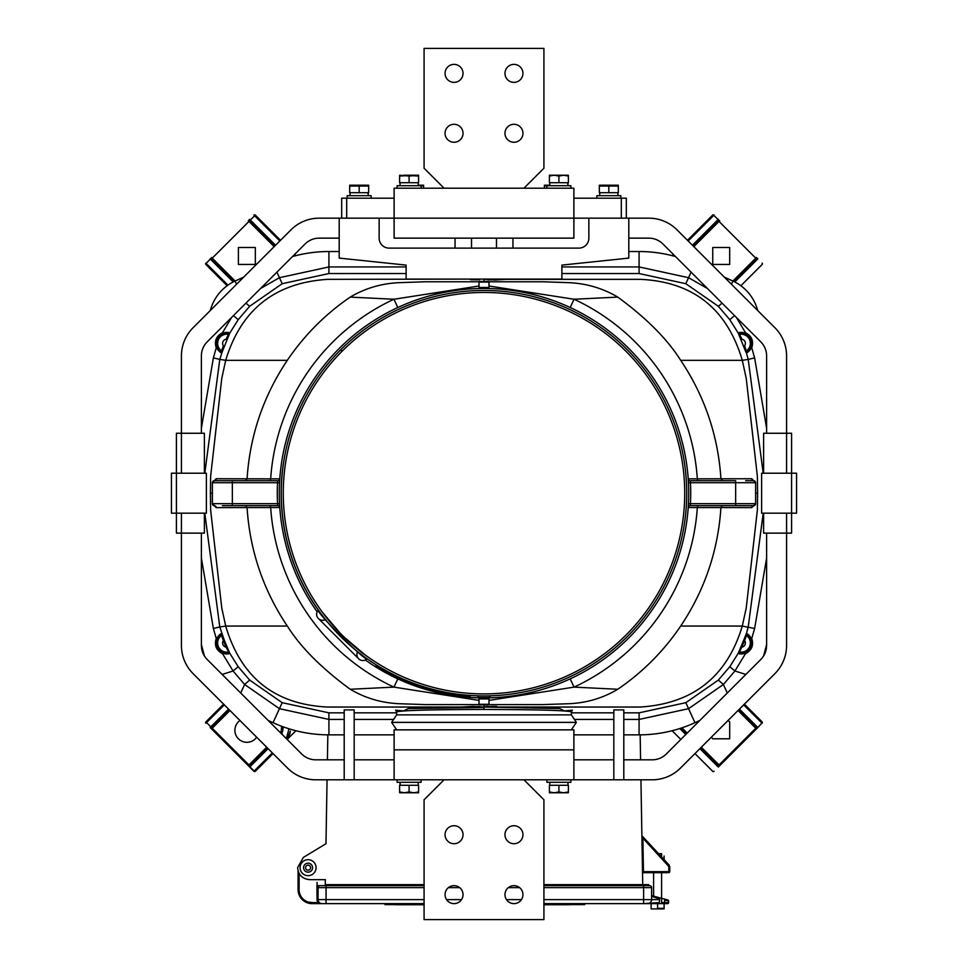 <?xml version="1.0" encoding="UTF-8"?>
<svg xmlns="http://www.w3.org/2000/svg" width="968" height="968" viewBox="0 0 968 968"><rect width="100%" height="100%" fill="white"/><g stroke="black" fill="none" stroke-linecap="round" stroke-linejoin="round"><path stroke-width="1.45" d="M216.251 507.631A1.996 1.875 90 0 0 214.376 505.671L212.379 503.675L277.55 503.675L277.792 505.671A1.996 1.996 0 0 1 279.788 507.522L216.251 507.631L212.343 503.675L212.343 493.184L210.383 493.184L212.379 493.232M711.371 737.168L712.738 738.79L729.69 738.79L729.69 721.85L728.057 720.482M729.69 738.79L712.738 738.79L711.383 737.156M729.69 264.445L712.738 264.445L729.69 264.445L729.69 247.506L712.738 247.506L712.738 264.445L712.738 247.493M255.346 264.445L238.394 264.445L255.334 264.445L255.334 247.506L238.394 247.506L238.394 264.445L238.394 247.493M239.979 720.519A11.979 11.979 -135 0 0 238.394 738.79A11.979 11.979 45 0 1 238.394 721.85M229.96 710.5L212.246 728.214L248.97 764.938L248.268 765.64L249.671 767.055A1.004 1.004 45 0 1 249.671 765.652A1.004 1.004 0 0 0 249.671 767.055L253.918 771.29L249.913 766.825A1.004 0.665 -135 0 1 249.671 765.652L248.97 764.938L266.684 747.223M273.036 753.576L255.322 771.29A1.004 0.665 -135 0 1 254.148 771.06L272.335 752.874M283.116 726.811L282.922 729.945L282.39 729.412L281.216 733.514L282.39 729.412L281.41 729.327L281.615 726.254M280.478 732.776A8.99 8.99 -135 0 0 281.41 729.327M255.346 738.79A11.979 11.979 45 0 1 238.394 738.79A11.979 11.979 -135 0 0 256.677 737.205M229.259 709.798L211.544 727.512L210.141 727.525L248.268 765.64L211.544 728.928L212.246 728.214L211.544 727.512A1.004 1.004 45 0 1 210.129 727.512L210.213 727.585M253.918 771.29L253.906 771.29A1.004 1.004 45 0 0 255.31 771.315M205.894 723.278L205.894 723.278A1.004 1.004 45 0 1 205.894 721.862L223.608 704.147L205.894 721.862M211.544 727.512L210.83 726.811L228.557 709.096M224.322 704.849L206.595 722.576L210.83 726.811M274.876 245.933L249.671 220.728L250.373 220.026L275.59 245.231M279.825 240.996L254.62 215.779L250.373 220.026M294.768 255.939L293.945 255.116M227.129 285.741L205.894 264.506A1.004 0.665 -45 0 1 206.123 263.332L227.952 285.149M233.227 281.954L210.358 259.097A1.004 0.665 -45 0 1 211.544 258.855L212.246 258.154L235.127 281.035M211.532 258.855A1.004 1.004 -45 0 0 210.129 258.855L211.544 258.855L234.171 281.494M274.174 246.646L248.97 221.43L249.671 220.728A1.004 1.004 135 0 1 249.671 219.312L249.599 219.397M253.906 215.077L253.918 215.09A1.004 1.004 135 0 1 255.322 215.09L280.526 240.282L255.322 215.09M744.392 704.147L762.106 721.862A1.004 0.665 135 0 1 761.876 723.048L743.678 704.849M733.829 281.494L756.456 258.855L757.17 259.569L734.772 281.954M687.474 240.282L712.678 215.077A1.004 0.665 45 0 1 713.852 215.319L688.175 240.996M692.41 245.231L718.087 219.554A1.004 0.665 45 0 1 718.329 220.728L718.329 220.728A1.004 1.004 45 0 0 718.329 219.312L719.03 221.43L693.826 246.646M732.873 281.035L755.754 258.154L756.456 258.855A1.004 1.004 -135 0 1 757.871 258.855L757.787 258.783M762.106 263.102L762.106 263.102A1.004 1.004 -135 0 1 762.106 264.518L740.871 285.741L762.106 264.518M718.329 220.728L693.124 245.933L718.329 220.728M718.087 219.554L713.852 215.319M674.055 255.116L673.232 255.939M672.119 255.649L673.353 254.415M712.69 215.065A1.004 1.004 -135 0 1 714.082 215.09M739.443 709.096L757.641 727.283A1.004 0.665 135 0 1 756.456 727.512A1.004 1.004 0 0 0 757.871 727.512L761.876 723.048M701.316 747.223L719.03 764.938L755.754 728.214L756.456 728.928L757.859 727.525A1.004 1.004 -45 0 1 756.456 727.512L738.741 709.798M681.932 727.839L687.195 733.103M756.456 727.512L755.754 728.214L738.04 710.5M700.614 747.925L718.329 765.652L718.329 767.055L756.456 728.916L719.732 765.64L719.03 764.938L718.329 765.64A1.004 1.004 -45 0 1 718.329 767.055L718.401 766.971M762.106 723.278L762.106 723.278A1.004 1.004 -45 0 0 762.119 721.874M714.094 771.29L714.082 771.29A1.004 1.004 -45 0 1 712.678 771.29L694.963 753.576L712.678 771.29M672.119 730.731L680.843 739.455L672.119 730.731M210.358 259.097L206.123 263.332M295.881 255.649L294.647 254.415L295.881 255.649M205.894 264.518L205.894 264.518A1.004 1.004 135 0 1 205.894 263.102M295.881 730.731L287.157 739.455M287.097 739.383L289.771 734.192A14.98 14.98 -135 0 0 290.315 731.118L287.097 739.383M268.1 748.639L249.913 766.825L254.148 771.06M286.31 738.608L289.033 728.795M249.671 765.652L267.386 747.925M282.39 729.412L282.571 726.605L282.39 729.412M718.329 765.652L717.627 766.354L699.9 748.639M685.78 734.506L679.802 728.529M680.867 728.19L686.481 733.805M573.879 759.82L613.821 759.82L613.821 779.797L573.879 779.797L573.879 729.86L394.121 729.86L394.121 749.837L573.879 749.837L394.121 749.837L394.121 779.797L354.179 779.797L354.179 709.895L344.197 709.895L344.197 779.797L354.179 779.797L354.179 759.82L394.121 759.82M365.347 660.007A204.72 204.72 0 0 0 484 697.904C453.944 697.855 425.218 691.515 397.8 678.87L393.964 687.123L479.003 700.372M751.749 478.736A1.996 1.875 -90 0 0 753.624 480.709L755.621 482.705L690.45 482.705L690.208 480.709A1.996 1.996 0 0 1 688.212 478.845L751.749 478.736L755.657 482.705L755.657 493.184L757.617 493.184L757.375 476.365L746.231 378.403L742.299 360.326C727.004 308.719 692.967 281.724 640.199 279.341L484 279.341L484 281.773L425.327 281.773L399.312 282.656C381.586 283.406 365.214 288.222 350.222 297.103C325.248 314.213 304.279 335.279 287.302 360.326L225.701 360.326L221.769 378.403L210.625 476.365L210.383 493.184L210.625 510.015L221.769 607.964L225.701 626.054C240.996 677.648 275.033 704.644 327.801 707.039L484 707.039L484 704.607L542.673 704.607L568.688 703.724C586.378 703.022 602.737 698.206 617.778 689.264L574.036 687.123L570.2 678.87C542.866 691.491 514.129 697.843 484 697.904A204.72 204.72 0 0 0 688.72 493.184A204.72 204.72 0 0 0 302.064 399.336A204.72 204.72 0 0 0 317.177 611.849M488.997 286.008L574.036 299.245L570.2 307.509C542.866 294.877 514.129 288.537 484 288.464C453.944 288.512 425.218 294.865 397.8 307.509L393.964 299.245L479.003 286.008M212.343 493.184L212.343 482.705L214.376 480.709L277.792 480.709L277.55 482.705L279.546 482.802L279.788 478.845L247.07 478.809L245.461 480.709M279.788 507.522L279.546 503.566L277.55 503.675A206.716 206.716 0 0 1 277.55 482.705L232.344 482.705L232.344 480.709L222.362 480.709M222.362 505.671L232.344 505.671L222.362 505.671M745.638 480.709L753.624 480.709A1.996 1.996 0 0 1 755.621 482.705L755.621 503.675A1.996 1.996 0 0 1 753.624 505.671L690.208 505.671L690.45 503.675L688.454 503.566L688.212 507.522L697.335 507.571A213.819 213.819 0 0 1 574.036 687.123L488.997 700.372M739.407 334.359A9.196 9.196 0 0 1 746.304 351.009L746.812 351.735L750.999 347.464C752.923 341.22 751.011 336.598 745.263 333.597L739.25 333.536L741.899 339.236A4.223 4.223 0 0 1 744.622 345.806L746.304 351.009A1.004 0.992 -35.7 0 0 745.904 352.134L738.185 333.028L745.481 332.726C751.761 336.017 753.854 341.063 751.749 347.875L746.413 352.848L745.904 352.134M564.417 710.923L572.451 710.173L571.374 711.867C566.341 710.403 537.216 709.605 484 709.447C430.881 709.592 401.756 710.403 396.626 711.867L396.626 714.88L571.374 714.88L396.626 714.88L391.629 722.37L576.371 722.37L571.374 729.86M571.374 711.867L571.374 714.88L576.371 722.37M221.188 351.735L223.378 345.806A4.223 4.223 0 0 1 226.101 339.236L228.751 333.536L222.737 333.597C216.989 336.622 215.077 341.244 217.001 347.464L221.188 351.735A1.004 0.992 -144.7 0 1 221.587 352.848L216.251 347.875L213.371 357.894L201.392 428.243M484 704.607L425.327 704.607L399.312 703.724C381.634 702.974 365.263 698.158 350.222 689.264C321.679 668.368 300.709 647.29 287.302 626.054C263.26 590.081 249.853 550.586 247.07 507.571L245.461 505.671M740.992 646.733L743.678 640.223L744.622 640.574L739.25 652.831L741.149 653.436L745.263 652.783C751.011 649.758 752.923 645.136 750.999 638.916L746.812 634.645L744.622 640.574A4.223 4.223 0 0 1 741.899 647.144L740.992 646.733L738.185 653.34L729.787 666.71L718.329 680.093L723.386 684.485L734.93 670.993L745.481 653.654L738.185 653.34M757.617 493.184L757.375 510.015L746.231 607.964L742.299 626.054C727.029 676.705 692.991 703.7 640.199 707.039L484 707.039L559.734 708.588L564.453 710.923M224.322 640.223L227.008 646.733L226.101 647.144L223.378 640.574L224.322 640.223L219.784 626.962L213.371 628.486L201.392 558.125M484 281.773L542.673 281.773L568.688 282.656C586.366 283.406 602.737 288.222 617.778 297.103C646.321 318.012 667.291 339.078 680.698 360.326C704.74 396.299 718.147 435.794 720.93 478.809L722.539 480.709M617.778 297.103L574.036 299.245A213.819 213.819 0 0 1 697.335 478.797A1.996 1.391 -90 0 0 698.727 480.709M680.698 360.326L742.299 360.326L748.216 359.418L746.413 352.848A1.004 0.992 -35.3 0 1 746.812 351.735M489.457 279.921L506.155 279.353L494.987 280.006L486.335 279.389L489.457 279.921M350.222 297.103L393.964 299.245A213.819 213.819 0 0 0 270.665 478.797A1.996 1.391 90 0 1 269.273 480.709M204.792 473.219L219.784 359.418L225.701 360.326C240.971 309.675 275.009 282.68 327.801 279.341L484 279.087M479.571 279.825L470.509 279.716L479.571 279.825M227.008 646.733L229.815 653.34L238.213 666.71L249.671 680.093L244.614 684.485L233.07 670.993L222.519 653.654C216.239 650.363 214.146 645.305 216.251 638.493L221.587 633.532M216.251 638.493L213.371 628.486M243.694 277.114L235.079 281.059A44.939 44.939 0 0 0 210.927 308.381A613.155 613.155 0 0 0 210.237 310.571M344.197 719.43L328.914 719.43L328.914 734.857A134.31 134.31 0 0 1 273.036 722.685L268.148 720.446M201.392 644.543A613.155 613.155 0 0 0 204.429 655.989M231.558 317.504L222.519 332.726L229.815 333.028L238.213 319.67L249.671 306.287L282.184 283.697L328.914 273.545L328.914 251.523A134.31 134.31 0 0 0 292.517 256.544M406.112 266.938L328.914 266.938L279.437 277.695L276.909 272.153M738.185 333.028L729.787 319.67L718.329 306.287L685.816 283.697L639.086 273.545L639.086 266.938L688.563 277.695L707.451 288.5M718.329 306.287L722.08 303.141M249.671 306.287L245.92 303.141M238.213 319.67L233.421 315.641M216.251 347.875C214.146 341.087 216.239 336.029 222.519 332.726M213.371 357.894L219.784 359.418L222.096 352.134A1.004 0.992 -144.3 0 0 221.696 351.009A9.196 9.196 0 0 1 228.593 334.359M229.815 333.028L222.096 352.134M287.302 626.054L225.701 626.054L219.784 626.962L204.792 513.161M478.543 706.458L461.845 707.027L473.013 706.362L481.665 706.991L478.543 706.458M403.547 710.923L408.254 708.588L484 707.451L484 709.447M729.787 666.71L734.93 670.993L745.844 674.442M718.329 680.093L685.816 702.683L639.086 712.835L639.086 719.43L688.563 708.685L723.386 684.485L727.283 693.003M249.671 680.093L282.184 702.683L328.914 712.835L328.914 719.43L279.437 708.685L273.036 722.685M238.213 666.71L233.07 670.993L222.156 674.442M229.815 653.34L222.519 653.654M623.803 734.857L639.086 734.857A134.31 134.31 0 0 0 694.963 722.685L699.852 720.446M328.914 734.857L344.197 734.857M354.179 734.857L394.121 734.857M573.879 734.857L613.821 734.857M628.801 251.523L639.086 251.523A134.31 134.31 0 0 1 675.482 256.544M724.306 277.114L732.921 281.059A44.939 44.939 0 0 1 757.073 308.381A613.155 613.155 0 0 1 757.762 310.571M766.608 644.543A613.155 613.155 0 0 1 763.57 655.989M739.528 332.423L739.576 332.52A10.987 10.987 0 0 1 747.477 352.376L747.502 352.461M228.472 332.423L228.424 332.52A10.987 10.987 0 0 0 220.522 352.376L220.498 352.461M228.472 653.945L228.424 653.848A10.987 10.987 0 0 1 220.522 634.004L220.498 633.907M739.528 653.945L739.576 653.848A10.987 10.987 0 0 0 747.477 634.004L747.502 633.907M328.914 251.523L339.199 251.523M729.787 319.67L734.579 315.641M736.442 317.504L745.481 332.726M751.749 347.875L754.629 357.894L766.608 428.243M763.207 513.161L748.216 626.962L746.413 633.532L751.749 638.493L754.629 628.486L766.608 558.125M751.749 638.493C753.854 645.293 751.761 650.339 745.481 653.654M743.678 640.223L746.413 633.532M617.778 689.264C642.752 672.167 663.721 651.101 680.698 626.054L742.299 626.054L754.629 628.486M493.995 706.374L496.826 706.41L496.644 706.991L485.682 706.604L493.995 706.374M350.222 689.264L393.964 687.123A213.819 213.819 0 0 1 270.665 507.571A1.996 1.391 90 0 0 269.273 505.671M755.657 493.184L755.657 503.675L751.749 507.631L720.93 507.571L722.539 505.671M751.821 505.671L753.624 505.671A1.996 1.875 90 0 0 751.749 507.631M680.698 626.054C704.704 590.153 718.111 550.659 720.93 507.571L697.335 507.571A1.996 1.391 -90 0 1 698.727 505.671M287.302 360.326C263.296 396.227 249.889 435.721 247.07 478.809L216.251 478.736A1.996 1.875 -90 0 1 214.376 480.709A1.996 1.996 0 0 0 212.379 482.705L216.251 478.736M216.191 480.709L214.376 480.709A1.996 1.996 0 0 0 212.379 482.705L212.379 503.675A1.996 1.996 0 0 0 214.376 505.671A1.996 1.996 0 0 1 212.379 503.675M277.792 480.709A1.996 1.996 0 0 0 279.788 478.845A1.996 1.996 0 0 1 277.792 480.709M277.792 505.671L232.344 505.671L232.344 482.705L212.379 482.705M753.624 505.671L755.621 503.675L735.656 503.675L735.656 480.709L690.208 480.709A1.996 1.996 0 0 1 688.212 478.845L688.454 482.802L690.45 482.705A206.716 206.716 0 0 1 690.45 503.675L735.656 503.675L735.656 505.671M690.208 505.671A1.996 1.996 0 0 0 688.212 507.522A1.996 1.996 0 0 1 690.208 505.671M752.753 480.709L751.809 480.709M228.593 652.009L226.101 647.144A4.223 4.223 0 0 1 223.378 640.574L221.188 634.645L217.001 638.916C215.077 645.148 216.989 649.77 222.737 652.783L226.851 653.436L228.751 652.831L228.593 652.009A9.196 9.196 0 0 1 221.696 635.359M406.112 265.099L406.112 279.087L561.888 279.087L561.888 265.099L628.801 258.105L628.801 218.163L588.859 218.163L588.859 238.14A9.982 9.982 0 0 1 578.864 248.123L389.136 248.123A9.982 9.982 0 0 1 379.141 238.14L379.141 218.163L339.199 218.163L339.199 258.105L406.112 265.099M623.803 779.797L623.803 709.895L613.821 709.895L613.821 779.797L652.202 779.797A39.942 39.942 0 0 0 680.443 768.096L774.884 673.655A39.942 39.942 0 0 0 786.585 645.414L786.585 533.138L763.619 533.138L763.619 513.161M344.197 779.797L315.798 779.797A39.942 39.942 0 0 1 287.556 768.096L193.116 673.655A39.942 39.942 0 0 1 181.415 645.414L181.415 533.138L176.418 533.138L176.418 513.161L171.433 513.161L171.433 473.219L206.378 473.219L206.378 513.161L176.418 513.161L176.418 433.265L181.415 433.265L181.415 355.946A39.942 39.942 0 0 1 193.116 327.704L290.945 229.864A39.942 39.942 0 0 1 319.198 218.163L339.199 218.163M791.582 473.219L761.622 473.219L761.622 513.161L791.582 513.161L791.582 473.219L796.567 473.219L796.567 513.161L791.582 513.161L791.582 433.265L786.585 433.265L786.585 355.946A39.942 39.942 0 0 0 774.884 327.704L677.055 229.864A39.942 39.942 0 0 0 648.802 218.163L628.801 218.163M327.063 779.797L325.974 843.709L303.359 857.43L297.599 867.667C298.362 874.903 302.355 878.896 309.578 879.658L325.357 879.658L325.248 885.647L325.357 879.658M668.743 872.664L668.803 871.672L669.747 871.672A1.004 1.004 0 0 1 668.743 872.664L643.538 872.664L668.743 872.664A1.004 1.004 0 0 0 669.747 871.672L669.747 866.457L668.803 866.457L642.885 838.191L642.147 836.001L658.603 853.691L642.147 836.001A1.004 1.004 0 0 1 641.881 835.336M642.51 871.684L643.454 871.672L643.538 872.664M669.215 865.102L642.147 836.001L669.215 865.102L668.622 865.888M641.929 838.203L642.885 838.191L643.454 871.672L668.803 871.672L668.803 866.457M642.728 884.643L640.937 779.797M640.586 759.82L640.163 734.845M327.414 759.82L327.837 734.845M325.974 843.709L303.359 857.43A11.979 11.979 0 0 0 303.226 857.515M628.801 238.14L648.802 238.14A19.977 19.977 0 0 1 662.923 243.984L760.763 341.825A19.977 19.977 0 0 1 766.608 355.946L766.608 433.265M766.608 533.138L766.608 645.414A19.977 19.977 0 0 1 760.763 659.535L666.323 753.975A19.977 19.977 0 0 1 652.202 759.82L623.803 759.82M201.392 533.138L201.392 645.414A19.977 19.977 0 0 0 207.237 659.535L301.677 753.975A19.977 19.977 0 0 0 315.798 759.82L344.197 759.82M339.199 238.14L319.198 238.14A19.977 19.977 0 0 0 305.077 243.984L207.237 341.825A19.977 19.977 0 0 0 201.392 355.946L201.392 433.265M176.418 513.161L176.418 473.219M573.879 779.797L394.121 779.797M454.04 843.709A8.99 8.99 0 0 0 463.031 834.718A8.99 8.99 0 0 0 454.04 825.728A8.99 8.99 0 0 0 445.05 834.718A8.99 8.99 0 0 0 454.04 843.709M513.96 903.628A8.99 8.99 0 0 0 522.95 894.638A8.99 8.99 0 0 0 513.96 885.647A8.99 8.99 0 0 0 504.969 894.638A8.99 8.99 0 0 0 513.96 903.628M454.04 903.628A8.99 8.99 0 0 0 463.031 894.638A8.99 8.99 0 0 0 454.04 885.647A8.99 8.99 0 0 0 445.05 894.638A8.99 8.99 0 0 0 454.04 903.628M513.96 843.709A8.99 8.99 0 0 0 522.95 834.718A8.99 8.99 0 0 0 513.96 825.728A8.99 8.99 0 0 0 504.969 834.718A8.99 8.99 0 0 0 513.96 843.709M444.058 779.797L424.081 799.762L424.081 919.6L543.919 919.6L543.919 799.762L523.942 779.797M397.122 779.797L397.122 782.289L421.092 782.289L421.092 779.797M546.908 779.797L546.908 782.289L570.878 782.289L570.878 779.797M400.292 785.29L400.086 782.289L400.014 785.29M567.913 782.289L567.986 785.29M409.065 791.945L404.358 792.78L413.844 792.78L409.101 791.933L409.101 785.29L418.587 785.29L418.587 792.78L418.587 791.933L413.844 792.78L418.587 791.933L418.587 792.78L413.844 792.78L418.587 792.78L418.587 791.933M399.615 791.933L399.615 792.78L404.358 792.78L399.615 791.933L399.615 785.29L409.101 785.29M418.587 792.78L413.844 792.78L418.587 792.78M554.156 792.78L549.413 792.78L554.156 792.78L549.413 792.78L549.413 791.933L549.413 792.78L549.413 791.933L549.413 792.78L554.156 792.78L549.413 791.933L549.413 785.29L558.899 785.29L558.899 791.933L554.156 792.78L563.642 792.78L558.899 791.933M568.385 792.78L568.385 791.933L568.385 792.78L563.642 792.78L568.385 791.933L563.642 792.78M558.899 785.29L568.385 785.29L568.385 791.933M394.121 238.14L394.121 218.163L573.879 218.163L394.121 218.163L394.121 188.203L573.879 188.203L573.879 238.14L394.121 238.14M513.96 124.291A8.99 8.99 0 0 0 504.969 133.281A8.99 8.99 0 0 0 513.96 142.272A8.99 8.99 0 0 0 522.95 133.281A8.99 8.99 0 0 0 513.96 124.291M454.04 64.372A8.99 8.99 0 0 0 445.05 73.362A8.99 8.99 0 0 0 454.04 82.353A8.99 8.99 0 0 0 463.031 73.362A8.99 8.99 0 0 0 454.04 64.372M513.96 64.372A8.99 8.99 0 0 0 504.969 73.362A8.99 8.99 0 0 0 513.96 82.353A8.99 8.99 0 0 0 522.95 73.362A8.99 8.99 0 0 0 513.96 64.372M454.04 124.291A8.99 8.99 0 0 0 445.05 133.281A8.99 8.99 0 0 0 454.04 142.272A8.99 8.99 0 0 0 463.031 133.281A8.99 8.99 0 0 0 454.04 124.291M523.942 188.203L543.919 168.238L543.919 48.4L424.081 48.4L424.081 168.238L444.058 188.203M397.122 188.203L397.122 185.711L421.092 185.711L421.092 188.203M546.908 188.203L546.908 185.711L570.878 185.711L570.878 188.203M400.086 185.711L400.014 182.71M567.708 182.71L567.913 185.711L567.986 182.71M549.413 175.22L554.156 175.22L549.413 175.22L549.413 176.067L549.413 175.22M554.156 175.22L563.642 175.22L554.156 175.22L563.642 175.22L558.899 176.067L563.642 175.22L568.385 176.067L568.385 175.22L554.156 175.22L549.413 176.067L554.156 175.22L558.899 176.067L558.899 182.71L549.413 182.71L549.413 176.067M568.385 175.22L568.385 182.71L558.899 182.71M404.358 175.22L413.844 175.22L399.615 176.067L399.615 175.22L399.615 176.067L404.358 175.22L418.587 176.067L418.587 175.22L418.587 182.71L409.101 182.71L409.101 176.067L399.615 175.22M413.844 175.22L418.587 175.22L409.101 176.067M409.101 182.71L399.615 182.71L399.615 176.067M621.311 218.163L621.311 198.198L573.879 198.198M588.859 218.163L573.879 218.163M626.308 218.163L626.308 198.198L621.311 198.198M341.692 218.163L341.692 198.198L394.121 198.198M379.141 218.163L394.121 218.163M346.689 198.198L346.689 218.163M596.845 198.198L596.845 195.693L620.815 195.693L620.815 198.198M371.155 198.198L371.155 195.693L347.185 195.693L347.185 198.198M599.809 195.693L599.736 192.705M367.985 192.705L368.191 195.693L368.264 192.705M618.31 185.215L599.337 185.215L618.31 185.215M613.748 185.215L608.824 186.062L618.31 186.062L618.31 192.705L599.337 192.705L599.337 186.062L608.824 186.062L608.824 192.705M604.262 185.215L599.337 186.062M544.415 186.062L549.159 185.215L544.415 185.215L544.415 188.203M549.159 185.215L549.812 185.227M423.585 185.215L418.188 185.227L423.585 186.062L423.585 185.215L423.585 188.203M418.841 185.215L418.188 185.215L418.841 185.215M349.69 185.215L368.663 185.215L349.69 185.215M354.252 185.215L349.69 186.062L368.663 186.062L368.663 192.705L359.176 192.705L359.164 186.062L363.738 185.215M349.69 186.062L349.69 192.705L359.176 192.705M786.585 473.219L786.585 433.265L763.619 433.265L763.619 473.219M791.582 513.161L791.582 533.138L786.585 533.138L786.585 513.161M204.381 473.219L204.381 433.265L181.415 433.265L181.415 473.219M204.381 513.161L204.381 533.138L181.415 533.138L181.415 513.161M627.349 636.533A202.723 202.723 0 0 1 340.651 636.533A202.723 202.723 0 0 1 340.651 349.847L342.067 351.251A200.727 200.727 0 0 0 342.067 635.117A200.727 200.727 0 0 0 625.933 635.117A200.727 200.727 0 0 0 625.969 351.287A200.727 200.727 0 0 0 342.14 351.178L340.724 349.775A202.723 202.723 0 0 1 627.385 349.884A202.723 202.723 0 0 1 627.349 636.533M464.229 692.931L465.366 693.04L464.229 692.931M484.581 292.469L487.497 292.493M487.424 292.493L486.505 292.481M343.604 636.641L364.839 654.719C363.06 653.993 355.462 647.471 342.079 635.129L333.149 625.606M340.554 633.58L322.562 612.466M322.477 612.345L328.539 620.161M328.999 620.718L332.593 624.965M484.581 693.911L486.505 693.899M381.114 667.86L381.803 668.259L381.114 667.86M465.184 695.036L464.18 694.939L465.184 695.036M484.557 290.473L485.416 290.473M341.922 637.791L346.205 641.869M348.637 644.095L349.726 645.063M352.098 647.132L352.981 647.882M355.74 650.181L360.495 653.945M363.653 656.316L362.952 655.796M359.951 653.521L358.91 652.71M367.102 658.809A5.989 5.989 0 0 1 358.656 658.772A5.989 5.989 0 0 0 367.102 658.809C366.315 662.56 314.648 610.905 318.375 610.082A5.989 5.989 0 0 0 325.49 619.568L324.546 618.37M322.392 615.563L321.57 614.474M484.557 695.907L485.416 695.907M625.933 635.117A200.727 200.727 0 0 0 625.933 351.251A200.727 200.727 0 0 0 342.067 351.251A200.727 200.727 0 0 0 342.067 635.117A200.727 200.727 0 0 0 625.933 635.117M323.215 616.652L325.49 619.568A5.989 5.989 0 0 1 318.411 618.528L358.656 658.772A5.989 5.989 0 0 1 357.628 651.694L357.628 651.694M318.375 610.082L323.155 616.568M376.516 665.064L375.983 665.911A203.716 203.716 0 0 0 470.146 696.44L470.206 695.435M438.867 691.842L437.318 691.491M463.999 695.919L467.29 696.222L463.999 695.919M384.49 670.945L395.138 676.499L384.49 670.945M423.016 687.57L424.371 687.982M378.306 667.339L381.138 669.033L378.306 667.339M442.122 692.556L443.767 692.894M432.478 690.281L433.87 690.644M418.261 686.01L419.604 686.457M431.22 689.954L430.385 689.724L431.22 689.954M317.238 608.448L317.153 608.509A202.82 202.82 0 0 1 283.334 463.745L283.43 463.757M543.919 904.62L584.696 904.62L584.696 903.628L543.919 903.628L647.616 903.628A3.993 3.993 0 0 0 651.609 899.623L659.595 899.623A11.979 11.979 0 0 1 659.22 902.624L643.623 903.628L643.623 899.623L651.609 899.623L651.609 887.644A1.996 1.996 0 0 0 649.613 885.647A1.996 1.996 0 0 1 651.609 887.644L543.919 887.644M384.974 903.628L326.059 903.628L424.081 903.628L384.974 903.628L384.974 904.62L424.081 904.62M395.464 904.717L424.081 904.717L395.464 904.62M560 904.632L564.828 904.632L560 904.632M554.543 904.632L564.828 904.632L554.543 904.632C545.299 904.632 545.299 904.632 554.567 904.632L554.7 904.632C545.904 904.632 545.904 904.632 554.7 904.632L563.134 904.632C556.08 904.632 556.08 904.632 563.134 904.632C556.721 904.632 556.721 904.632 563.134 904.632L554.567 904.632M419.93 904.632L405.943 904.632C393.117 904.632 393.117 904.632 405.943 904.632L419.93 904.632M405.943 904.632L410.94 904.632L405.943 904.632C395.041 904.632 395.041 904.632 405.943 904.632L418.43 904.632L405.943 904.632M543.919 904.717L569.716 904.717L543.919 904.717M549.945 904.632L555.124 904.632L549.945 904.632M299.1 873.475L299.1 889.64L298.096 889.64L298.096 871.091M661.592 902.624L664.592 902.624L664.592 903.628L659.22 903.628L667.593 903.628A1.004 1.004 0 0 0 668.585 902.624L668.585 900.954L664.592 900.143L664.592 902.624L668.585 902.624M653.606 902.938L650.193 903.386M584.696 903.628L643.623 903.628M299.1 889.64A12.983 12.983 0 0 0 312.083 902.624L318.073 902.624A4.997 4.997 0 0 1 317.068 899.623L326.059 899.623L326.059 903.628L322.066 903.628A3.993 3.993 0 0 1 318.073 899.623A3.993 3.993 0 0 0 322.066 903.628A3.993 3.993 0 0 1 318.073 899.623L318.073 887.644A1.996 1.996 0 0 1 320.069 885.647A1.996 1.996 0 0 0 318.073 887.644A1.996 1.996 0 0 1 320.069 885.647L424.081 885.647M316.911 885.647L320.069 885.647A1.996 1.996 0 0 0 318.073 887.644L317.068 887.644M325.248 885.647L320.069 885.647M543.919 885.647L649.613 885.647A1.996 1.996 0 0 1 651.609 887.644M317.068 899.623L316.911 885.563M659.595 899.623L659.595 898.812L651.609 896.404M659.22 902.624L659.22 903.628L647.616 903.628A3.993 3.993 0 0 0 651.609 899.623M318.073 899.623A3.993 3.993 0 0 0 322.066 903.628L312.083 903.628L322.066 903.628A3.993 3.993 0 0 1 318.073 899.623A3.993 3.993 0 0 0 322.066 903.628L308.296 902.055L308.005 903.011L312.083 903.628A13.976 13.976 0 0 1 298.096 889.64A13.976 13.976 0 0 0 308.005 903.011A13.976 13.976 0 0 1 298.096 889.64M317.068 882.417L317.068 884.643M308.005 903.011A13.976 13.976 0 0 0 312.083 903.628L308.005 903.011A13.976 13.976 0 0 0 312.083 903.628L312.083 902.733M664.592 900.143L664.847 899.175L652.359 895.836L667.847 899.986A1.004 1.004 0 0 1 668.585 900.954M653.606 896.162L652.347 895.836L653.606 896.162M648.669 885.647L648.669 884.643L543.919 884.643M424.081 884.643L325.272 884.643M338.086 885.647L338.086 884.643M312.579 867.667A4.489 4.489 0 0 1 308.078 872.168A4.489 4.489 0 0 1 303.589 867.667A4.489 4.489 0 0 1 308.078 863.178A4.489 4.489 0 0 1 312.579 867.667M310.583 867.667A2.493 2.493 0 0 1 308.078 870.171A2.493 2.493 0 0 1 305.586 867.667A2.493 2.493 0 0 1 308.078 865.174A2.493 2.493 0 0 1 310.583 867.667M479.003 287.472L488.997 287.472L488.997 282.075L479.003 282.075L479.003 287.472M484 281.482L481.495 281.482L484 281.482M479.608 281.482L488.392 281.482L479.608 281.482M488.997 698.908L479.003 698.908L479.003 704.293L488.997 704.293L488.997 698.908M484 704.898L486.505 704.898L484 704.898M488.392 704.898L479.608 704.898L488.392 704.898M478.01 697.505L478.01 695.907L489.989 695.907L489.989 697.505L478.01 697.505M661.592 858.326L661.592 853.691L657.296 853.691M653.606 871.672L653.606 896.997M661.592 871.672L661.592 903.628M651.113 908.916L664.096 908.916L651.113 908.916M651.113 908.335L651.113 903.628L651.113 908.335M657.599 903.628L657.599 908.335L664.096 908.335L664.096 903.628M308.078 859.681A7.986 7.986 0 0 0 300.092 867.667A7.986 7.986 0 0 0 308.078 875.665A7.986 7.986 0 0 0 316.076 867.667A7.986 7.986 0 0 0 308.078 859.681M664.096 856.051L664.096 861L664.096 856.051M248.268 765.64L249.611 766.995M249.671 220.728L249.671 219.325L248.268 220.728L248.97 221.43L212.246 258.154L211.544 257.452M756.456 258.855L757.859 258.855L756.456 257.452L755.754 258.154L719.03 221.43L719.732 220.728M756.456 728.928L757.811 727.573M282.922 729.945L281.809 734.095M763.207 473.219L748.216 359.418L754.629 357.894M425.327 281.773L542.673 281.773M236.555 284.265L235.079 281.059M282.184 283.697L279.437 277.695L260.549 288.5M212.077 308.744L210.927 308.381M282.184 702.683L279.437 708.685L244.614 684.485L240.717 693.003M685.816 283.697L691.091 272.153M561.888 266.938L639.086 266.938L639.086 251.523M639.086 273.545L561.888 273.545M328.914 273.545L406.112 273.545M685.816 702.683L694.963 722.685M639.086 712.835L623.803 712.835M613.821 712.835L571.374 712.835M574.411 719.43L613.821 719.43M623.803 719.43L639.086 719.43L639.086 734.857M393.589 719.43L354.179 719.43M328.914 712.835L344.197 712.835M354.179 712.835L396.626 712.835M731.445 284.265L732.921 281.059M755.923 308.744L757.073 308.381M425.327 704.607L542.673 704.607M753.624 480.709A1.996 1.996 0 0 1 755.621 482.705M746.304 635.359A9.196 9.196 0 0 1 739.407 652.009M319.392 619.508L318.411 618.528A5.989 5.989 0 0 0 325.49 619.568M424.081 887.644L326.059 887.644L326.059 899.623L424.081 899.623M446.563 899.623L461.518 899.623M506.482 899.623L521.437 899.623M543.919 899.623L643.623 899.623L643.623 885.647M326.059 885.647L326.059 887.644L318.073 887.644M519.61 887.644L508.309 887.644M459.691 887.644L448.39 887.644M631.693 885.647L631.693 884.643M210.141 727.525L211.544 728.928M249.671 219.325L248.268 220.728M757.859 258.855L756.456 257.452M718.329 767.055L719.732 765.64M396.626 711.867L395.549 710.173L403.583 710.923L395.549 710.173L396.626 711.867M396.626 729.86L391.629 722.37M455.045 248.123L455.045 238.14M496.487 248.123L496.487 238.14M471.513 248.123L471.513 238.14M512.955 248.123L512.955 238.14M418.188 782.289L418.188 785.29M549.812 782.289L549.812 785.29M418.188 185.711L418.188 182.71M549.812 185.711L549.812 182.71M617.911 195.693L617.911 192.705M350.089 195.693L350.089 192.705"/></g></svg>
